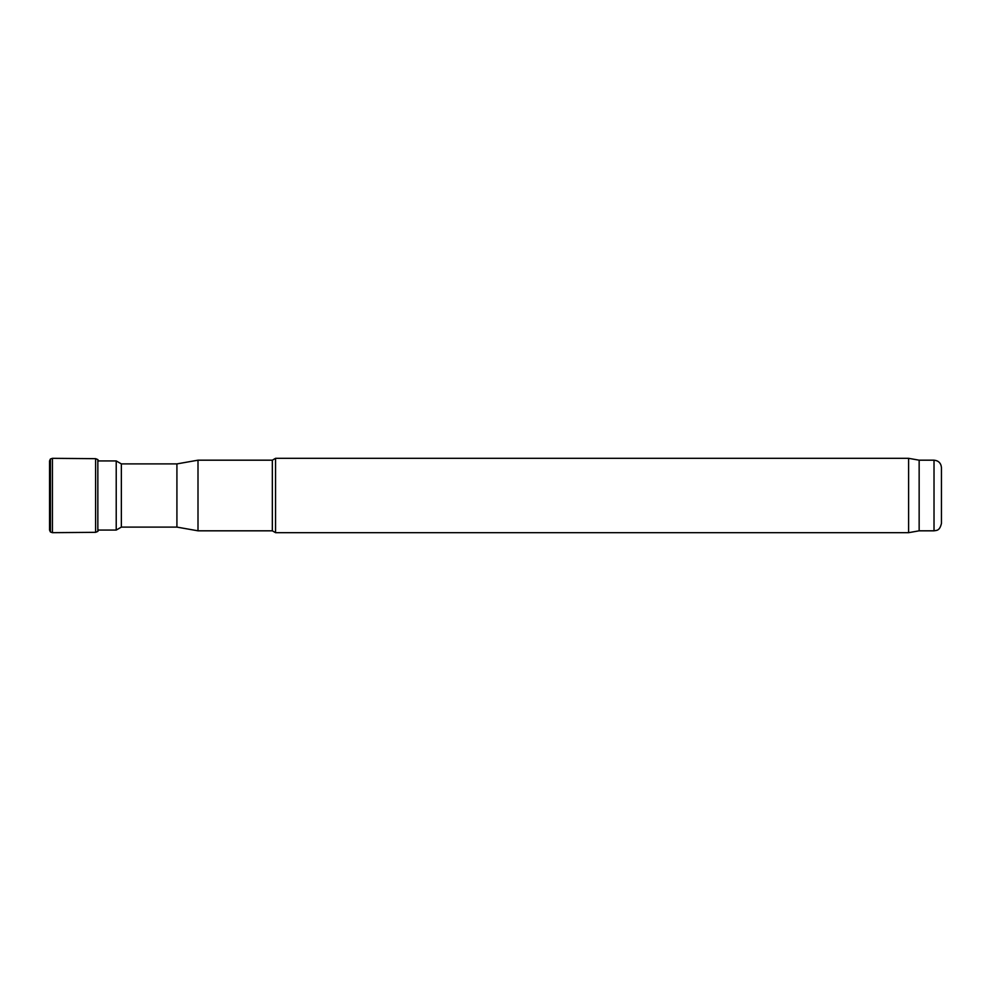 <?xml version="1.0" encoding="UTF-8"?>
<svg xmlns="http://www.w3.org/2000/svg" width="991" height="991" viewBox="0 0 991 991"><rect width="100%" height="100%" fill="white"/><g stroke="black" fill="none" stroke-linecap="round" stroke-linejoin="round"><path stroke-width="1.49" d="M941.45 467.616L941.45 523.384C939.654 531.263 936.26 530.309 934.018 530.817L934.018 460.183C938.527 460.629 941.004 463.107 941.45 467.616M934.018 460.183L919.153 460.183L919.153 530.817L934.018 530.817M919.153 460.183L908.611 458.325L908.611 532.675L919.153 530.817M176.918 463.899L176.918 527.101L121.36 527.101L121.36 463.899L176.918 463.899L198.002 460.183L272.339 460.183L275.56 458.325L275.56 532.675L908.611 532.675M275.56 458.325L908.611 458.325M272.339 460.183L272.339 530.817L275.56 532.675M198.002 460.183L198.002 530.817L272.339 530.817M121.36 463.899L116.22 460.926L116.22 530.074L121.36 527.101M98.543 460.926L116.22 460.926M95.619 458.672L95.619 532.328L97.849 531.411L97.849 459.589L95.619 458.672L52.436 458.325L50.417 459.019L50.417 531.981L49.55 530.061L49.55 460.939L49.55 530.061M52.436 458.325L52.436 532.675L50.417 531.981M176.918 527.101L198.002 530.817M97.849 530.074L116.22 530.074M50.417 459.019L49.55 460.939M95.619 532.328L52.436 532.675M97.849 459.589L98.58 461.137M97.849 531.411L98.58 529.863"/></g></svg>
